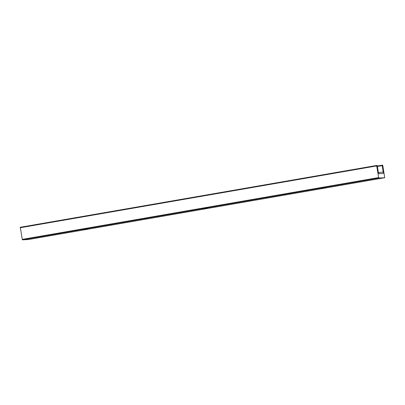 <?xml version="1.0" encoding="UTF-8"?>
<svg xmlns="http://www.w3.org/2000/svg" width="405" height="405" viewBox="0 0 405 405"><rect width="100%" height="100%" fill="white"/><g stroke="black" fill="none" stroke-linecap="round" stroke-linejoin="round"><path stroke-width="0.61" d="M321.474 188.229L326.147 187.545L321.474 188.229M20.275 227.271L22.381 239.841L28.375 239.532L384.725 177.729L378.726 178.038L376.62 165.468L20.275 227.271L376.62 165.468L377.106 165.442L377.288 165.893L378.346 172.216A1.544 0.344 80.2 0 0 378.943 173.725L383.079 173.507A1.544 0.344 80.2 0 0 383.089 173.507A1.544 0.344 80.2 0 0 383.171 171.968L378.462 172.783M28.375 239.532L384.725 177.729L382.801 165.61L382.619 165.159L382.133 165.184L383.171 171.968M202.692 208.828L207.36 208.15L202.692 208.828M83.906 229.432L88.579 228.749L83.906 229.432M376.599 165.928L20.25 227.737M378.548 177.587L22.199 239.39M382.133 165.184L377.308 166.02L382.133 165.184M382.112 165.645L377.384 166.465M378.726 178.038L22.381 239.841"/></g></svg>
